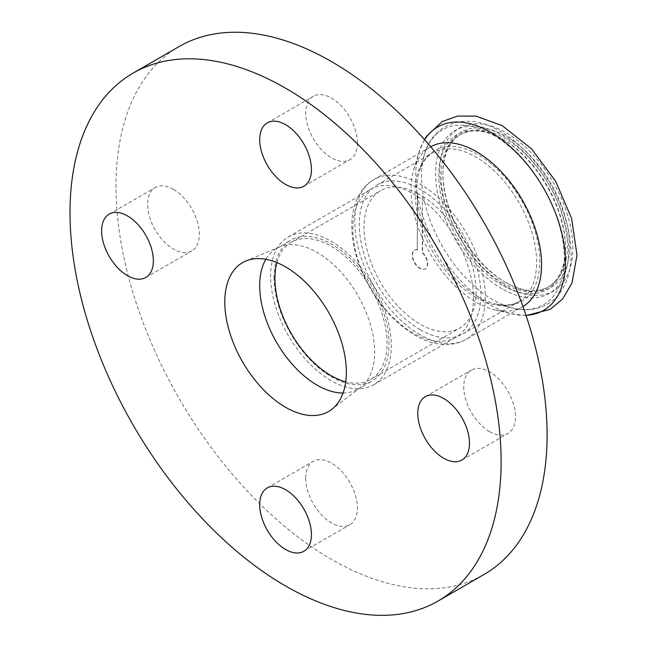 <?xml version="1.0" encoding="UTF-8"?>
<svg xmlns="http://www.w3.org/2000/svg" width="647" height="647" viewBox="0 0 647 647"><rect width="100%" height="100%" fill="white"/><g stroke="black" fill="none" stroke-linecap="round" stroke-linejoin="round"><path stroke-width="0.49" stroke-dasharray="3.23 2.43" d="M274.069 277.337A81.287 46.932 -120 0 0 309.557 359.142A81.287 46.932 -120 0 0 372.195 380.921A81.287 46.932 -120 0 0 372.195 287.058A81.287 46.932 -120 0 0 290.907 240.126A81.287 46.932 -120 0 0 274.069 277.337M343.072 393.028A81.287 46.932 -120 0 0 357.823 389.219A81.287 46.932 -120 0 0 360.719 387.294A81.287 46.932 -120 0 0 374.662 352.008A81.287 46.932 -120 0 0 341.131 272.306A81.287 46.932 -120 0 0 279.65 246.879A81.287 46.932 -120 0 0 276.536 248.424A81.287 46.932 -120 0 0 265.86 259.293M305.683 478.117A36.58 21.116 -120 0 0 321.656 514.931A36.58 21.116 -120 0 0 349.841 524.733A36.58 21.116 -120 0 0 349.841 482.492A36.58 21.116 -120 0 0 313.261 461.368A36.58 21.116 -120 0 0 305.683 478.117M173.477 189.393A36.58 21.116 -120 0 0 155.191 187.581A36.58 21.116 -120 0 0 155.191 229.822A36.58 21.116 -120 0 0 191.771 250.939A36.58 21.116 -120 0 0 197.375 221.63A36.58 21.116 -120 0 0 173.477 189.393M357.419 142.93A36.58 21.116 -120 0 0 341.446 106.116A36.58 21.116 -120 0 0 313.261 96.322A36.58 21.116 -120 0 0 313.261 138.555A36.58 21.116 -120 0 0 349.841 159.68A36.58 21.116 -120 0 0 357.419 142.93M489.625 431.654A36.58 21.116 -120 0 0 507.911 433.466A36.58 21.116 -120 0 0 507.911 391.225A36.58 21.116 -120 0 0 471.331 370.108A36.58 21.116 -120 0 0 465.727 399.417A36.58 21.116 -120 0 0 489.625 431.654M179.138 46.527A304.834 176 -120 0 0 179.13 398.52A304.834 176 -120 0 0 483.972 574.52M417.25 193.477A79.257 45.759 60 0 1 422.313 196.397L422.313 252.775A10.748 6.203 60 0 1 425.16 268.893A10.748 6.203 60 0 1 414.412 262.682A10.748 6.203 60 0 1 414.412 250.276A10.748 6.203 60 0 1 417.25 249.847L417.541 193.307L417.25 249.847M422.313 196.397L422.604 252.605A10.748 6.203 60 0 1 425.443 268.723A10.748 6.203 60 0 1 414.703 262.52A10.748 6.203 60 0 1 414.703 250.114A10.748 6.203 60 0 1 417.541 249.685M420.073 329.606A85.962 49.633 60 0 1 363.913 253.859A85.962 49.633 60 0 1 377.088 184.969A85.962 49.633 60 0 1 463.058 234.602A85.962 49.633 60 0 1 463.05 333.868A85.962 49.633 60 0 1 420.073 329.606M422.604 196.235A79.257 45.759 60 0 1 472.318 266.176A79.257 45.759 60 0 1 459.702 328.053A79.257 45.759 60 0 1 420.073 324.131A79.257 45.759 60 0 1 368.297 254.287A79.257 45.759 60 0 1 380.444 190.776A79.257 45.759 60 0 1 417.541 193.307M522.954 306.549A92.262 53.272 60 0 1 522.461 306.84A92.262 53.272 60 0 1 494.874 309.873A92.262 53.272 60 0 1 476.329 302.27A92.262 53.272 60 0 1 413.781 169.409A92.262 53.272 60 0 1 430.198 147.039A92.262 53.272 60 0 1 430.692 146.756M506.294 282.812L506.294 282.812A89.626 51.744 60 0 1 442.92 173.048A89.626 51.744 60 0 1 506.294 136.46A89.626 51.744 60 0 1 569.667 246.224A89.626 51.744 60 0 1 506.294 282.812L505.145 282.149A88 50.806 60 0 1 442.92 174.375A88 50.806 60 0 1 461.141 134.099A88 50.806 60 0 1 549.141 184.896A88 50.806 60 0 1 549.141 286.508A88 50.806 60 0 1 505.145 282.149L506.294 282.812M503.277 283.232A88 50.806 60 0 1 445.791 205.689A88 50.806 60 0 1 459.273 135.174A88 50.806 60 0 1 503.277 139.534A88 50.806 60 0 1 565.494 247.308A88 50.806 60 0 1 547.273 287.591A88 50.806 60 0 1 503.277 283.232M502.129 285.222A89.626 51.744 60 0 1 438.755 175.458A89.626 51.744 60 0 1 502.129 138.87A89.626 51.744 60 0 1 565.494 248.634A89.626 51.744 60 0 1 502.129 285.222M276.908 262.601A79.257 45.759 60 0 1 291.352 242.221A79.257 45.759 60 0 1 370.61 287.98A79.257 45.759 60 0 1 370.602 379.498A79.257 45.759 60 0 1 345.733 381.803M330.973 380.549A85.355 49.277 60 0 1 275.218 305.335A85.355 49.277 60 0 1 288.303 236.939A85.355 49.277 60 0 1 373.651 286.217A85.355 49.277 60 0 1 373.651 384.779A85.355 49.277 60 0 1 330.973 380.549M413.158 333.1A85.355 49.277 60 0 1 357.403 257.886A85.355 49.277 60 0 1 370.488 189.49A85.355 49.277 60 0 1 455.836 238.767A85.355 49.277 60 0 1 455.836 337.33A85.355 49.277 60 0 1 413.158 333.1M525.979 315.315A105.89 61.133 60 0 1 511.89 313.868A105.89 61.133 60 0 1 490.612 305.149A105.89 61.133 60 0 1 418.827 152.676A105.89 61.133 60 0 1 424.618 139.752M506.294 286.467A94.09 54.324 60 0 1 448.67 137.957A94.09 54.324 60 0 1 563.909 204.492A94.09 54.324 60 0 1 506.294 286.467M502.129 288.869A94.09 54.324 60 0 1 444.505 140.367A94.09 54.324 60 0 1 559.744 206.894A94.09 54.324 60 0 1 502.129 288.869M492.941 299.812A100.997 58.311 60 0 1 424.464 154.374A100.997 58.311 60 0 1 543.44 188.188A100.997 58.311 60 0 1 513.241 308.134A100.997 58.311 60 0 1 492.941 299.812M478.27 296.86A87.005 50.231 60 0 1 419.28 171.568A87.005 50.231 60 0 1 521.773 200.699A87.005 50.231 60 0 1 495.756 304.025A87.005 50.231 60 0 1 478.27 296.86M475.86 297.402A85.962 49.633 60 0 1 419.701 221.646A85.962 49.633 60 0 1 432.875 152.765A85.962 49.633 60 0 1 518.837 202.398A85.962 49.633 60 0 1 518.837 301.656A85.962 49.633 60 0 1 475.86 297.402M420.073 334.75A92.262 53.272 60 0 1 359.797 253.446A92.262 53.272 60 0 1 373.942 179.518A92.262 53.272 60 0 1 466.204 232.783A92.262 53.272 60 0 1 466.204 339.319A92.262 53.272 60 0 1 420.073 334.75M357.823 389.219L372.195 380.921M276.536 248.424L290.907 240.126M303.855 551.276L349.841 524.733M267.276 487.919L313.261 461.368M145.785 277.49L191.771 250.939M109.206 214.133L155.191 187.581M303.855 186.223L349.841 159.68M267.276 122.865L313.261 96.322M461.926 460.017L507.911 433.466M425.346 396.651L471.331 370.108M279.65 246.879L245.884 260.992M360.719 387.294L331.612 409.478M494.874 309.873L511.89 313.868L526.06 315.566M413.781 169.409L418.827 152.676L424.44 139.55M442.92 174.375L442.92 173.048M547.273 287.591L549.141 286.508M459.273 135.174L461.141 134.099M503.277 139.534L502.129 138.87M565.494 247.308L565.494 248.634M377.088 184.969L432.875 152.765C426.664 156.275 422.127 162.551 419.28 171.568L424.464 154.374C432.859 122.598 467.288 111.939 497.988 130.055C518.643 141.62 536.169 159.68 550.565 184.233C564.58 208.981 571.406 233.163 571.058 256.786C570.783 265.933 569.166 274.215 566.198 281.655C562.17 291.676 555.862 299.213 547.273 304.244C537.139 309.808 525.793 311.102 513.241 308.134L495.756 304.025C504.992 306.071 512.683 305.279 518.837 301.656L463.05 333.868M370.602 379.498L459.702 328.053M291.352 242.221L380.444 190.776M373.651 384.779L455.836 337.33M288.303 236.939L370.488 189.49M430.198 147.039L373.942 179.518C368.086 182.939 363.355 187.662 359.732 193.679L356.076 201.144C353.294 208.383 351.863 216.381 351.798 225.156C351.733 237.15 353.949 249.669 358.438 262.69C370.375 295.081 389.187 319.27 414.889 335.267C425.621 341.511 436.264 344.6 446.834 344.536C453.854 344.414 460.308 342.675 466.204 339.319L522.461 306.84"/><path stroke-width="0.97" d="M265.86 259.293A81.287 46.932 -120 0 0 259.698 285.634A81.287 46.932 -120 0 0 343.072 393.028M259.698 504.668A36.58 21.116 60 0 1 267.276 487.919A36.58 21.116 60 0 1 303.855 509.035A36.58 21.116 60 0 1 303.855 551.276A36.58 21.116 60 0 1 275.671 541.482A36.58 21.116 60 0 1 259.698 504.668M127.499 215.944A36.58 21.116 60 0 1 151.39 248.181A36.58 21.116 60 0 1 145.785 277.49A36.58 21.116 60 0 1 109.206 256.374A36.58 21.116 60 0 1 109.206 214.133A36.58 21.116 60 0 1 127.499 215.944M311.433 169.482A36.58 21.116 60 0 1 303.855 186.223A36.58 21.116 60 0 1 267.276 165.106A36.58 21.116 60 0 1 267.276 122.865A36.58 21.116 60 0 1 295.469 132.667A36.58 21.116 60 0 1 311.433 169.482M443.64 458.205A36.58 21.116 60 0 1 419.741 425.969A36.58 21.116 60 0 1 425.346 396.651A36.58 21.116 60 0 1 461.926 417.776A36.58 21.116 60 0 1 461.926 460.017A36.58 21.116 60 0 1 443.64 458.205M346.355 372.171A85.962 49.633 -120 0 0 310.892 287.883A85.962 49.633 -120 0 0 245.884 260.992A85.962 49.633 -120 0 0 242.585 361.891A85.962 49.633 -120 0 0 331.612 409.478A85.962 49.633 -120 0 0 346.355 372.171M437.987 601.071L483.972 574.52A304.834 176 -120 0 0 547.103 434.97A304.834 176 -120 0 0 414.04 128.195A304.834 176 -120 0 0 179.138 46.527L133.153 73.079A304.834 176 -120 0 0 133.145 425.071A304.834 176 -120 0 0 437.987 601.071A304.834 176 -120 0 0 501.118 461.521A304.834 176 -120 0 0 368.054 154.746A304.834 176 -120 0 0 133.153 73.079M430.692 146.756A92.262 53.272 60 0 1 522.461 200.303A92.262 53.272 60 0 1 522.954 306.549M345.733 381.803A79.257 45.759 60 0 1 330.973 375.567A79.257 45.759 60 0 1 276.908 262.601M424.618 139.752A105.89 61.133 60 0 1 543.553 188.123A105.89 61.133 60 0 1 525.979 315.315M424.44 139.55L426.43 136.371L442.216 121.555L457.469 116.096L476.063 116.12L502.363 125.744L531.502 148.834L555.668 181.289L571.608 218.411L576.987 255.12L572.005 282.998L562.623 299.011L550.193 309.363L526.06 315.566"/></g></svg>
